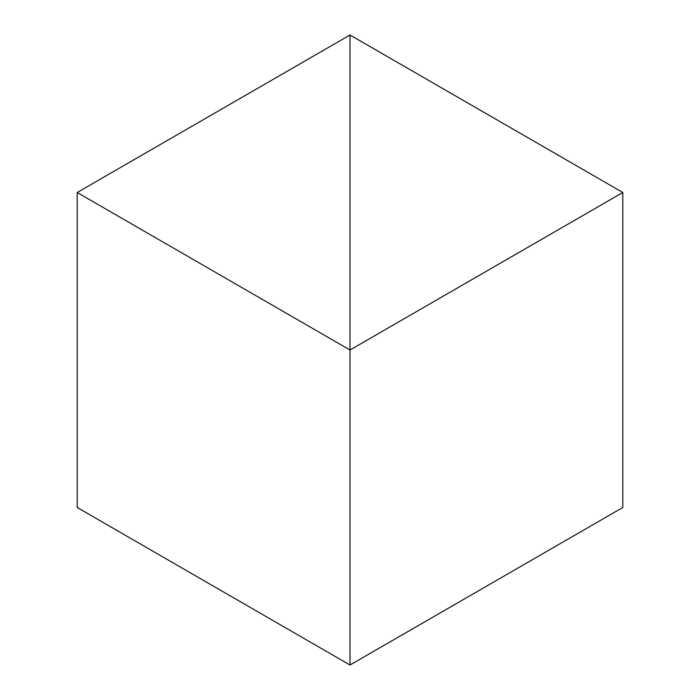 <?xml version="1.0" encoding="UTF-8"?>
<svg xmlns="http://www.w3.org/2000/svg" width="700" height="700" viewBox="0 0 700 700"><rect width="100%" height="100%" fill="white"/><g stroke="black" fill="none" stroke-linecap="round" stroke-linejoin="round"><path stroke-width="1.05" d="M350 665L350 35L77.201 192.5L77.201 507.5L77.201 192.5L350 350L350 665L77.201 507.5L350 665L350 35L77.201 192.5L350 350L350 665L622.799 507.5L622.799 192.5L350 35L350 350L622.799 192.5L622.799 507.5L350 665M350 35L350 350L622.799 192.5L350 35"/></g></svg>
